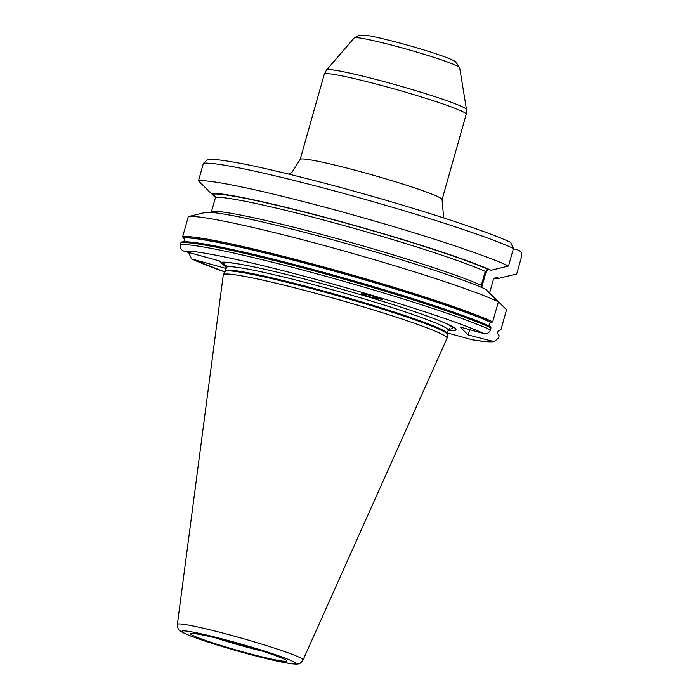 <?xml version="1.0" encoding="UTF-8"?>
<svg xmlns="http://www.w3.org/2000/svg" width="699" height="699" viewBox="0 0 699 699"><rect width="100%" height="100%" fill="white"/><g stroke="black" fill="none" stroke-linecap="round" stroke-linejoin="round"><path stroke-width="1.05" d="M225.218 271.57L225.489 270.932A115.239 7.436 -164.2 0 1 325.253 291.492A115.239 7.436 15.8 0 1 447.264 333.694L447.159 334.375A115.352 7.444 15.8 0 0 325.026 292.269A115.352 7.444 -164.2 0 0 225.218 271.57L223.348 274.698A116.296 7.506 -164.2 0 1 323.978 295.563A116.296 7.506 15.8 0 1 447.115 338.019A116.296 7.506 15.8 0 1 447.072 338.22L303.034 659.996A65.313 4.211 -164.2 0 0 233.903 636.038A65.313 4.211 -164.2 0 0 177.354 624.434C177.476 628.025 178.533 630.271 180.525 631.162C181.19 631.651 182.413 632.866 193.798 637.165C207.149 642.031 224.038 647.283 244.475 652.936L276.944 661.088L291.195 663.753C295.878 664.199 298.368 664.19 298.665 663.735C299.888 663.753 301.348 662.503 303.034 659.996M223.348 274.698A116.296 7.506 -164.2 0 0 223.278 274.89L177.354 624.434M226.406 267.682L219.477 260.945L184.16 251.238C181.067 250.059 179.8 247.9 180.368 244.746L180.945 242.719L181.95 241.95A166.624 10.756 15.8 0 1 184.012 241.784A166.624 10.756 15.8 0 1 329.692 274.165A166.624 10.756 15.8 0 1 490.541 326.713L491.004 327.883A167.367 10.8 -164.2 0 0 323.917 273.562A167.367 10.8 -164.2 0 0 180.945 242.719M448.208 330.339A122.561 7.907 15.8 0 0 443.751 322.501A122.561 7.907 15.8 0 0 326.232 284.86A122.561 7.907 -164.2 0 0 234.348 263.243A122.561 7.907 -164.2 0 0 220.971 262.396M489.562 293.038L493.433 279.364L495.792 277.459L499.261 278.237L516.692 273.973L521.646 256.454C522.214 253.3 520.956 251.142 517.863 249.962L513.398 248.73M215.467 197.546L211.299 193.422M192.339 259.207A162.098 10.459 -164.2 0 0 224.956 271.998L191.465 258.883L226.179 268.495M191.465 258.883L188.616 252.47M447.465 332.986L472.314 339.775C482.59 341.549 489.903 342.169 494.254 341.645L498.605 337.879L499.182 335.843L498.343 334.437C496.797 332.619 497.155 331.335 499.436 330.575A166.205 10.73 15.8 0 1 498.972 330.636M491.712 322.597A166.624 10.756 -164.2 0 0 325.428 268.556A166.624 10.756 -164.2 0 0 183.112 237.835L182.657 236.673A167.367 10.8 15.8 0 1 325.629 267.516A167.367 10.8 15.8 0 1 492.708 321.837L491.248 322.615C488.977 323.375 488.61 324.659 490.165 326.468L490.541 326.713M494.254 341.645L468.234 334.987L469.737 329.683M481.314 285.306L485.246 271.395L488.592 269.596L491.082 270.277L508.505 266.004L513.468 248.486L510.55 242.317C488.549 231.954 429.326 212.4 366.809 194.75C332.873 185.165 301.942 177.118 273.999 170.591C247.708 164.422 228.11 160.735 215.178 159.529L207.769 159.555L203.409 163.321L198.455 180.84L211.133 193.378L213.614 194.06L215.528 197.31L211.596 211.22A147.087 9.489 15.8 0 1 336.35 238.438A147.087 9.489 15.8 0 1 481.314 285.306L481.681 287.472L486.696 269.735M499.156 330.601L499.89 330.566A166.624 10.756 15.8 0 1 498.824 330.679L500.895 329.797L506.565 309.736L493.721 297.154M492.708 321.837L498.387 301.776A167.367 10.8 15.8 0 0 331.3 247.463A167.367 10.8 15.8 0 0 188.328 216.611L205.759 212.347A152.207 9.821 15.8 0 1 335.144 240.482A152.207 9.821 15.8 0 1 485.709 289.237L498.387 301.776M182.657 236.673L188.328 216.611M468.234 334.987L460.056 327.027L483.778 333.537C487.046 334.105 489.256 332.899 490.427 329.919L491.004 327.883M183.112 237.835L183.496 238.079C185.043 239.888 184.676 241.172 182.404 241.941M211.596 211.22L210.871 212.4M376.324 297.092A10.8 6.588 -173.7 0 1 368.618 296.594L361.191 293.72L365.385 294.183L374.856 296.638L382.283 299.513L368.618 296.594A10.8 6.588 6.3 0 1 363.559 293.825M198.455 180.84A167.367 10.8 15.8 0 1 341.427 211.692A167.367 10.8 15.8 0 1 508.505 266.004M499.261 278.237A152.207 9.821 15.8 0 1 494.149 278.185M491.082 270.277A152.207 9.821 -164.2 0 0 340.509 221.513A152.207 9.821 -164.2 0 0 211.133 193.378M216.384 638.117A44.771 2.892 -164.2 0 0 244.484 646.514A44.771 2.892 -164.2 0 0 262.623 651.197M233.903 642.669A50.04 3.233 -164.2 0 0 190.818 634.203A50.04 3.233 -164.2 0 0 243.567 652.062A50.04 3.233 -164.2 0 0 286.651 660.529A50.04 3.233 -164.2 0 0 233.903 642.669M233.038 641.822A59.057 3.81 -164.2 0 0 182.186 631.835A59.057 3.81 -164.2 0 0 244.432 652.91A59.057 3.81 -164.2 0 0 295.284 662.897A59.057 3.81 -164.2 0 0 233.038 641.822M447.264 333.694L448.234 330.251A115.239 7.436 15.8 0 0 326.232 288.058A115.239 7.436 -164.2 0 0 226.459 267.499L226.153 265.437M442.161 321.837A118.839 7.672 15.8 0 1 448.959 329.054M236.044 263.514A118.839 7.672 -164.2 0 0 226.467 266.101M490.165 326.468A166.205 10.73 -164.2 0 0 329.701 274.06A166.205 10.73 -164.2 0 0 184.449 241.775L181.801 241.968M180.368 244.746A167.367 10.8 15.8 0 1 323.34 275.598A167.367 10.8 15.8 0 1 490.427 329.919M491.248 322.615A166.205 10.73 -164.2 0 0 325.428 268.722A166.205 10.73 -164.2 0 0 183.496 238.079M471.493 339.592A162.098 10.459 -164.2 0 0 491.956 341.505M483.778 333.537A162.098 10.459 -164.2 0 0 322.414 281.155A162.098 10.459 -164.2 0 0 184.16 251.238M513.468 248.486A167.367 10.8 -164.2 0 0 346.381 194.173A167.367 10.8 -164.2 0 0 203.409 163.321M213.614 194.06A149.717 9.664 15.8 0 1 340.745 221.749A149.717 9.664 15.8 0 1 488.592 269.596M496.779 277.555A149.717 9.664 15.8 0 1 495.075 277.617M485.246 271.395A147.087 9.489 -164.2 0 0 340.291 224.528A147.087 9.489 -164.2 0 0 215.528 197.31M354.271 37.912L359.094 35.151L366.189 35.343C371.562 35.937 384.013 38.838 403.533 44.046C419.688 48.511 433.179 52.696 444.014 56.61C453.459 60.131 454.944 61.285 455.696 61.809L459.68 67.742A54.802 3.539 -164.2 0 0 401.654 47.785A54.802 3.539 -164.2 0 0 354.271 37.912L326.547 69.97L324.319 74.103A73.736 4.762 -164.2 0 1 388.155 87.253A73.736 4.762 -164.2 0 1 466.224 114.252L442.074 199.617A73.736 4.762 15.8 0 0 364.004 172.618A73.736 4.762 -164.2 0 0 300.159 159.459L324.319 74.103M459.68 67.742L466.495 109.568A72.757 4.692 -164.2 0 0 389.465 83.067A72.757 4.692 -164.2 0 0 326.547 69.97M284.642 659.454L284.65 659.454C284.904 659.655 284.65 658.974 274.925 655.374C264.004 651.451 250.338 647.23 233.947 642.687C217.101 638.108 204.693 635.19 196.707 633.941L193.3 633.609M447.159 334.375L447.115 338.019M225.489 270.932L226.459 267.499M449.579 328.661L448.234 330.251M466.495 109.568L466.224 114.252M443.682 217.931L442.074 199.617M300.159 159.459L292.199 171.98L289.194 174.217"/></g></svg>
